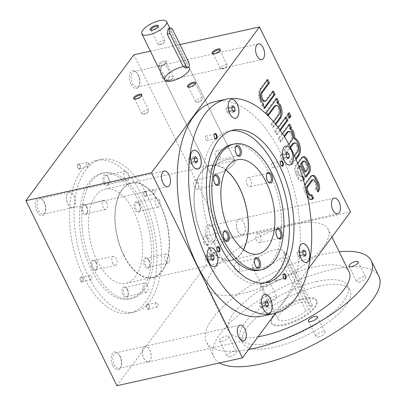 <?xml version="1.0" encoding="UTF-8"?>
<svg xmlns="http://www.w3.org/2000/svg" width="406" height="406" viewBox="0 0 406 406"><rect width="100%" height="100%" fill="white"/><g stroke="black" fill="none" stroke-linecap="round" stroke-linejoin="round"><path stroke-width="0.3" stroke-dasharray="2.03 1.52" d="M226.066 108.6L226.604 111.726L228.345 113.223L229.552 111.594L229.014 108.468L227.274 106.971L226.066 108.6L231.699 107.351M227.274 106.971L232.907 105.722M226.604 111.726L232.232 110.478M189.638 157.807L188.43 159.436L188.963 162.562L190.703 164.06L191.911 162.43L191.378 159.304L189.638 157.807L195.266 156.559M160.629 65.63A4.593 1.629 -26.2 0 0 166.46 61.956A4.593 1.629 -26.2 0 0 161.654 61.813A4.593 1.629 -26.2 0 0 158.832 65.706A4.593 1.629 -26.2 0 0 160.629 65.63M182.182 66.894A13.784 4.887 153.8 0 1 189.318 67.868L234.835 160.37A13.784 4.887 153.8 0 1 224.63 170.84A13.784 4.887 153.8 0 1 210.105 172.54A13.784 4.887 153.8 0 1 214.804 165.409A13.784 4.887 153.8 0 1 227.695 159.396A13.784 4.887 153.8 0 1 234.835 160.37A13.784 4.887 -26.2 0 0 220.311 162.07A13.784 4.887 -26.2 0 0 210.105 172.54A13.784 4.887 -26.2 0 0 217.24 173.519A13.784 4.887 -26.2 0 0 230.136 167.505A13.784 4.887 -26.2 0 0 234.835 160.37L189.318 67.868M180 44.558L150.362 51.131M80.459 280.957A2.756 1.462 77.5 0 0 82.86 281.449A2.756 1.462 77.5 0 0 81.931 277.247A2.756 1.462 77.5 0 0 80.155 277.623A2.756 1.462 77.5 0 0 80.459 280.957M145.977 192.464A2.756 1.462 -102.5 0 1 146.287 195.783A2.756 1.462 -102.5 0 1 144.292 195.941A2.756 1.462 -102.5 0 1 143.48 192.277A2.756 1.462 -102.5 0 1 145.353 191.576A2.756 1.462 -102.5 0 1 145.977 192.464M79.749 165.151A2.756 1.462 -102.5 0 1 80.058 168.47A2.756 1.462 -102.5 0 1 78.064 168.627A2.756 1.462 -102.5 0 1 77.252 164.963A2.756 1.462 -102.5 0 1 79.124 164.268A2.756 1.462 -102.5 0 1 79.749 165.151M148.779 305.449A2.756 1.462 -102.5 0 1 149.088 308.763A2.756 1.462 -102.5 0 1 147.094 308.92A2.756 1.462 -102.5 0 1 146.282 305.261A2.756 1.462 -102.5 0 1 148.16 304.561A2.756 1.462 -102.5 0 1 148.779 305.449M83.595 276.725A78.099 41.366 77.5 0 0 130.123 312.96A78.099 41.366 77.5 0 0 153.605 227.756A78.099 41.366 77.5 0 0 96.313 160.461A78.099 41.366 77.5 0 0 83.595 276.725M131.047 84.311A9.186 4.867 77.5 0 0 139.05 85.955A9.186 4.867 77.5 0 0 135.944 71.943A9.186 4.867 77.5 0 0 130.037 73.187A9.186 4.867 77.5 0 0 131.047 84.311M36.951 211.404A9.186 4.867 77.5 0 0 44.959 213.048A9.186 4.867 77.5 0 0 41.854 199.036A9.186 4.867 77.5 0 0 35.941 200.28A9.186 4.867 77.5 0 0 36.951 211.404M206.908 238.484A9.186 4.867 77.5 0 0 214.911 240.124A9.186 4.867 77.5 0 0 211.805 226.112A9.186 4.867 77.5 0 0 205.898 227.36A9.186 4.867 77.5 0 0 206.908 238.484M112.812 365.578A9.186 4.867 77.5 0 0 120.821 367.217A9.186 4.867 77.5 0 0 117.715 353.205A9.186 4.867 77.5 0 0 111.802 354.453A9.186 4.867 77.5 0 0 112.812 365.578M133.914 54.774L224.949 239.779L350.49 211.947M116.913 385.7L224.949 239.779M275.572 313.138L308.19 269.087M305.028 185.811A6.43 3.405 77.5 0 0 306.063 192.393L307.129 194.56M297.745 163.532L296.649 165.014A6.43 3.405 77.5 0 0 296.867 173.702L298.857 177.752A6.43 3.405 77.5 0 0 302.688 180.736A6.43 3.405 77.5 0 0 303.5 180.33M298.907 175.27L300.049 175.016A3.218 1.705 77.5 0 0 301.968 176.508L300.826 176.762A3.218 1.705 77.5 0 1 298.907 175.27L297.583 172.57A3.218 1.705 77.5 0 1 297.476 168.226L298.613 167.972L299.161 167.231M298.613 167.972A3.218 1.705 77.5 0 0 298.725 172.317L300.049 175.016M301.968 176.508A3.218 1.705 77.5 0 0 302.292 176.366M282.576 133.818L279.369 138.147L281.028 141.521L284.499 136.837M294.523 155.858L290.655 161.08L292.315 164.45L296.06 159.396M288.874 144.399L285.012 149.611L286.672 152.986L290.605 147.677M278.257 127.621L275.816 130.92L277.476 134.295L280.307 130.463M273.654 121.81L272.259 123.693L273.918 127.068L275.841 124.469M262.525 316.076A109.798 58.159 77.5 0 0 284.088 300.998A109.798 58.159 77.5 0 0 289.143 173.641A109.798 58.159 77.5 0 0 214.992 101.683M114.314 364.71A7.947 4.207 77.5 0 0 119.049 368.399A7.947 4.207 77.5 0 0 121.237 366.131A7.947 4.207 77.5 0 0 118.552 354.012A7.947 4.207 77.5 0 0 115.608 352.885A7.947 4.207 77.5 0 0 114.314 364.71M143.719 358.193A7.947 4.207 77.5 0 0 148.454 361.878A7.947 4.207 77.5 0 0 150.844 353.21A7.947 4.207 77.5 0 0 145.013 346.364A7.947 4.207 77.5 0 0 143.719 358.193M143.683 358.239A8.039 4.258 77.5 0 0 148.474 361.969A8.039 4.258 77.5 0 0 150.89 353.2A8.039 4.258 77.5 0 0 144.993 346.272A8.039 4.258 77.5 0 0 143.683 358.239M208.41 237.617A7.947 4.207 77.5 0 0 213.14 241.306A7.947 4.207 77.5 0 0 215.332 239.038A7.947 4.207 77.5 0 0 212.642 226.918A7.947 4.207 77.5 0 0 209.704 225.792A7.947 4.207 77.5 0 0 208.41 237.617M237.814 231.1A7.947 4.207 77.5 0 0 242.549 234.785A7.947 4.207 77.5 0 0 244.935 226.117A7.947 4.207 77.5 0 0 239.109 219.27A7.947 4.207 77.5 0 0 237.814 231.1M237.779 231.146A8.039 4.258 77.5 0 0 242.57 234.876A8.039 4.258 77.5 0 0 244.985 226.106A8.039 4.258 77.5 0 0 239.088 219.179A8.039 4.258 77.5 0 0 237.779 231.146M38.453 210.541A7.947 4.207 77.5 0 0 43.188 214.226A7.947 4.207 77.5 0 0 45.376 211.957A7.947 4.207 77.5 0 0 42.691 199.843A7.947 4.207 77.5 0 0 39.747 198.712A7.947 4.207 77.5 0 0 38.453 210.541M67.858 204.02A7.947 4.207 77.5 0 0 72.593 207.71A7.947 4.207 77.5 0 0 74.978 199.041A7.947 4.207 77.5 0 0 69.152 192.195A7.947 4.207 77.5 0 0 67.858 204.02M67.822 204.071A8.039 4.258 77.5 0 0 72.613 207.801A8.039 4.258 77.5 0 0 75.029 199.031A8.039 4.258 77.5 0 0 69.132 192.104A8.039 4.258 77.5 0 0 67.822 204.071M132.549 83.448A7.947 4.207 77.5 0 0 137.279 87.133A7.947 4.207 77.5 0 0 139.471 84.864A7.947 4.207 77.5 0 0 136.781 72.75A7.947 4.207 77.5 0 0 133.843 71.618A7.947 4.207 77.5 0 0 132.549 83.448M161.953 76.927A7.947 4.207 77.5 0 0 166.683 80.616A7.947 4.207 77.5 0 0 169.074 71.948A7.947 4.207 77.5 0 0 163.248 65.102A7.947 4.207 77.5 0 0 161.953 76.927M161.918 76.978A8.039 4.258 77.5 0 0 166.709 80.708A8.039 4.258 77.5 0 0 169.124 71.938A8.039 4.258 77.5 0 0 163.227 65.011A8.039 4.258 77.5 0 0 161.918 76.978M88.163 275.71A78.099 41.366 77.5 0 0 134.685 311.95A78.099 41.366 77.5 0 0 158.173 226.746A78.099 41.366 77.5 0 0 100.881 159.451A78.099 41.366 77.5 0 0 88.163 275.71M93.39 268.65A64.315 34.068 77.5 0 0 131.706 298.491A64.315 34.068 77.5 0 0 151.042 228.324A64.315 34.068 77.5 0 0 103.86 172.905A64.315 34.068 77.5 0 0 93.39 268.65M91.106 269.158A64.315 34.068 77.5 0 0 129.423 298.999A64.315 34.068 77.5 0 0 148.763 228.832A64.315 34.068 77.5 0 0 101.581 173.413A64.315 34.068 77.5 0 0 91.106 269.158M97.207 260.921A48.238 25.553 77.5 0 0 125.941 283.302A48.238 25.553 77.5 0 0 140.446 230.674A48.238 25.553 77.5 0 0 105.058 189.11A48.238 25.553 77.5 0 0 97.207 260.921M95.983 262.565A5.511 2.918 -102.5 0 1 96.608 269.198A5.511 2.918 -102.5 0 1 92.619 269.518A5.511 2.918 -102.5 0 1 90.995 262.19A5.511 2.918 -102.5 0 1 94.74 260.794A5.511 2.918 -102.5 0 1 95.983 262.565M86.422 206.583A5.511 2.918 -102.5 0 1 87.041 213.216A5.511 2.918 -102.5 0 1 83.052 213.536A5.511 2.918 -102.5 0 1 81.428 206.207A5.511 2.918 -102.5 0 1 85.179 204.812A5.511 2.918 -102.5 0 1 86.422 206.583M148.758 260.18A5.511 2.918 -102.5 0 1 149.383 266.813A5.511 2.918 -102.5 0 1 145.394 267.128A5.511 2.918 -102.5 0 1 143.77 259.804A5.511 2.918 -102.5 0 1 147.52 258.404A5.511 2.918 -102.5 0 1 148.758 260.18M103.845 183.05A5.511 2.918 77.5 0 0 108.651 184.035A5.511 2.918 77.5 0 0 106.788 175.625A5.511 2.918 77.5 0 0 103.241 176.377A5.511 2.918 77.5 0 0 103.845 183.05M127.154 289.361A5.511 2.918 -102.5 0 1 127.773 295.999A5.511 2.918 -102.5 0 1 123.784 296.314A5.511 2.918 -102.5 0 1 122.16 288.991A5.511 2.918 -102.5 0 1 125.911 287.59A5.511 2.918 -102.5 0 1 127.154 289.361M139.197 204.198A5.511 2.918 -102.5 0 1 139.821 210.831A5.511 2.918 -102.5 0 1 135.832 211.145A5.511 2.918 -102.5 0 1 134.208 203.822A5.511 2.918 -102.5 0 1 137.954 202.421A5.511 2.918 -102.5 0 1 139.197 204.198M123.835 255.014A48.238 25.553 77.5 0 0 152.57 277.394A48.238 25.553 77.5 0 0 167.074 224.772A48.238 25.553 77.5 0 0 131.691 183.207A48.238 25.553 77.5 0 0 123.835 255.014M123.663 255.252A48.7 25.796 77.5 0 0 152.671 277.846A48.7 25.796 77.5 0 0 167.313 224.721A48.7 25.796 77.5 0 0 131.59 182.761A48.7 25.796 77.5 0 0 123.663 255.252M202.792 237.708A48.7 25.796 77.5 0 0 231.801 260.302A48.7 25.796 77.5 0 0 246.442 207.177A48.7 25.796 77.5 0 0 210.719 165.217A48.7 25.796 77.5 0 0 202.792 237.708M225.746 169.982A48.238 25.553 77.5 0 0 210.821 165.663A48.238 25.553 77.5 0 0 202.964 237.469A48.238 25.553 77.5 0 0 231.699 259.855A48.238 25.553 77.5 0 0 243.407 249.634M259.53 270.152A64.315 34.068 77.5 0 0 278.871 199.985A64.315 34.068 77.5 0 0 231.689 144.566M231.014 130.727A78.099 41.366 77.5 0 0 228.705 131.113A78.099 41.366 77.5 0 0 215.987 247.371A78.099 41.366 77.5 0 0 262.515 283.611A78.099 41.366 77.5 0 0 264.768 282.982M281.287 165.628A2.258 1.198 -102.5 0 1 281.125 165.491A2.258 1.198 -102.5 0 1 280.363 162.045A2.258 1.198 -102.5 0 1 280.455 161.852M273.614 164.379A2.258 1.198 -102.5 0 1 273.243 167.744A2.258 1.198 -102.5 0 1 271.898 166.693A2.258 1.198 -102.5 0 1 272.269 163.334A2.258 1.198 -102.5 0 1 273.614 164.379M217.865 251.299A2.258 1.198 -102.5 0 1 217.702 251.162A2.258 1.198 -102.5 0 1 216.936 247.716A2.258 1.198 -102.5 0 1 217.027 247.523M210.186 250.05A2.258 1.198 -102.5 0 1 209.821 253.415A2.258 1.198 -102.5 0 1 208.471 252.365A2.258 1.198 -102.5 0 1 208.841 249.005A2.258 1.198 -102.5 0 1 210.186 250.05M205.669 139.385A2.258 1.198 77.5 0 0 207.014 140.43A2.258 1.198 77.5 0 0 207.694 137.969A2.258 1.198 77.5 0 0 206.035 136.02A2.258 1.198 77.5 0 0 205.669 139.385M214.221 134.538A2.258 1.198 77.5 0 0 214.135 134.731A2.258 1.198 77.5 0 0 214.388 137.451A2.258 1.198 77.5 0 0 214.896 138.177A2.258 1.198 77.5 0 0 215.058 138.314M274.705 279.678A2.258 1.198 77.5 0 0 276.05 280.724A2.258 1.198 77.5 0 0 276.73 278.262A2.258 1.198 77.5 0 0 275.07 276.313A2.258 1.198 77.5 0 0 274.705 279.678M283.256 274.832A2.258 1.198 77.5 0 0 283.165 275.024A2.258 1.198 77.5 0 0 283.424 277.745A2.258 1.198 77.5 0 0 283.931 278.47A2.258 1.198 77.5 0 0 284.093 278.607M157.721 303.678A2.258 1.198 -102.5 0 1 157.355 307.043A2.258 1.198 -102.5 0 1 155.696 305.094A2.258 1.198 -102.5 0 1 156.376 302.632A2.258 1.198 -102.5 0 1 157.721 303.678M149.002 305.611A2.258 1.198 -102.5 0 1 149.256 308.327A2.258 1.198 -102.5 0 1 148.637 308.971A2.258 1.198 -102.5 0 1 146.977 307.027A2.258 1.198 -102.5 0 1 147.657 304.561A2.258 1.198 -102.5 0 1 148.494 304.886A2.258 1.198 -102.5 0 1 149.002 305.611M88.686 163.385A2.258 1.198 -102.5 0 1 88.32 166.744A2.258 1.198 -102.5 0 1 86.661 164.8A2.258 1.198 -102.5 0 1 87.341 162.334A2.258 1.198 -102.5 0 1 88.686 163.385M79.972 165.318A2.258 1.198 -102.5 0 1 80.226 168.033A2.258 1.198 -102.5 0 1 79.601 168.678A2.258 1.198 -102.5 0 1 77.947 166.734A2.258 1.198 -102.5 0 1 78.622 164.268A2.258 1.198 -102.5 0 1 79.459 164.587A2.258 1.198 -102.5 0 1 79.972 165.318M154.919 190.693A2.258 1.198 -102.5 0 1 154.549 194.058A2.258 1.198 -102.5 0 1 152.895 192.114A2.258 1.198 -102.5 0 1 153.575 189.648A2.258 1.198 -102.5 0 1 154.919 190.693M146.201 192.627A2.258 1.198 -102.5 0 1 146.454 195.347A2.258 1.198 -102.5 0 1 145.83 195.991A2.258 1.198 -102.5 0 1 144.176 194.043A2.258 1.198 -102.5 0 1 144.856 191.581A2.258 1.198 -102.5 0 1 145.688 191.901A2.258 1.198 -102.5 0 1 146.201 192.627M81.058 280.612A2.258 1.198 77.5 0 0 82.408 281.662A2.258 1.198 77.5 0 0 83.027 281.018A2.258 1.198 77.5 0 0 82.266 277.572A2.258 1.198 77.5 0 0 81.428 277.252A2.258 1.198 77.5 0 0 81.058 280.612M89.777 278.678A2.258 1.198 77.5 0 0 91.122 279.729A2.258 1.198 77.5 0 0 91.492 276.364A2.258 1.198 77.5 0 0 90.147 275.319A2.258 1.198 77.5 0 0 89.777 278.678M203.979 242.971A4.644 2.461 77.5 0 0 206.745 245.128A4.644 2.461 77.5 0 0 208.141 240.063A4.644 2.461 77.5 0 0 204.736 236.059A4.644 2.461 77.5 0 0 203.979 242.971M223.432 232.648A4.644 2.461 77.5 0 0 223.28 232.993A4.644 2.461 77.5 0 0 223.802 238.576A4.644 2.461 77.5 0 0 224.848 240.073A4.644 2.461 77.5 0 0 225.132 240.316M247.193 184.603A4.644 2.461 77.5 0 0 249.959 186.76A4.644 2.461 77.5 0 0 251.355 181.695A4.644 2.461 77.5 0 0 247.949 177.691A4.644 2.461 77.5 0 0 247.193 184.603M266.646 174.281A4.644 2.461 77.5 0 0 266.493 174.621A4.644 2.461 77.5 0 0 267.016 180.208A4.644 2.461 77.5 0 0 268.062 181.705A4.644 2.461 77.5 0 0 268.346 181.949M277.912 237.931A4.644 2.461 -102.5 0 1 277.628 237.683A4.644 2.461 -102.5 0 1 276.055 230.603A4.644 2.461 -102.5 0 1 276.212 230.263M260.276 235.83A4.644 2.461 -102.5 0 1 259.52 242.737A4.644 2.461 -102.5 0 1 256.754 240.585A4.644 2.461 -102.5 0 1 257.511 233.673A4.644 2.461 -102.5 0 1 260.276 235.83M215.571 184.334A4.644 2.461 -102.5 0 1 215.287 184.091A4.644 2.461 -102.5 0 1 213.718 177.011A4.644 2.461 -102.5 0 1 213.871 176.666M197.94 182.233A4.644 2.461 -102.5 0 1 197.184 189.145A4.644 2.461 -102.5 0 1 194.418 186.988A4.644 2.461 -102.5 0 1 195.174 180.081A4.644 2.461 -102.5 0 1 197.94 182.233M237.18 155.153A4.644 2.461 -102.5 0 1 236.891 154.904A4.644 2.461 -102.5 0 1 235.323 147.825A4.644 2.461 -102.5 0 1 235.475 147.48M219.544 153.047A4.644 2.461 -102.5 0 1 218.788 159.959A4.644 2.461 -102.5 0 1 216.022 157.807A4.644 2.461 -102.5 0 1 216.779 150.895A4.644 2.461 -102.5 0 1 219.544 153.047M256.303 267.118A4.644 2.461 -102.5 0 1 256.019 266.869A4.644 2.461 -102.5 0 1 254.45 259.789A4.644 2.461 -102.5 0 1 254.603 259.444M238.672 265.011A4.644 2.461 -102.5 0 1 237.916 271.924A4.644 2.461 -102.5 0 1 235.15 269.772A4.644 2.461 -102.5 0 1 235.906 262.86A4.644 2.461 -102.5 0 1 238.672 265.011M96.374 262.849A4.644 2.461 77.5 0 0 95.329 261.357A4.644 2.461 77.5 0 0 93.608 260.698A4.644 2.461 77.5 0 0 92.852 267.61A4.644 2.461 77.5 0 0 95.618 269.762A4.644 2.461 77.5 0 0 96.897 268.437A4.644 2.461 77.5 0 0 96.374 262.849M112.675 263.215A4.644 2.461 77.5 0 0 115.441 265.367A4.644 2.461 77.5 0 0 116.197 258.46A4.644 2.461 77.5 0 0 113.431 256.303A4.644 2.461 77.5 0 0 112.675 263.215M159.411 200.087A4.644 2.461 -102.5 0 1 158.655 206.999A4.644 2.461 -102.5 0 1 155.249 203A4.644 2.461 -102.5 0 1 156.645 197.935A4.644 2.461 -102.5 0 1 159.411 200.087M139.588 204.482A4.644 2.461 -102.5 0 1 140.111 210.069A4.644 2.461 -102.5 0 1 138.832 211.394A4.644 2.461 -102.5 0 1 135.426 207.395A4.644 2.461 -102.5 0 1 136.822 202.33A4.644 2.461 -102.5 0 1 138.542 202.99A4.644 2.461 -102.5 0 1 139.588 204.482M147.368 285.256A4.644 2.461 -102.5 0 1 146.612 292.168A4.644 2.461 -102.5 0 1 143.206 288.164A4.644 2.461 -102.5 0 1 144.602 283.099A4.644 2.461 -102.5 0 1 147.368 285.256M127.545 289.651A4.644 2.461 -102.5 0 1 128.068 295.238A4.644 2.461 -102.5 0 1 126.789 296.563A4.644 2.461 -102.5 0 1 123.383 292.559A4.644 2.461 -102.5 0 1 124.779 287.494A4.644 2.461 -102.5 0 1 126.499 288.153A4.644 2.461 -102.5 0 1 127.545 289.651M104.895 182.441A4.644 2.461 77.5 0 0 107.661 184.598A4.644 2.461 77.5 0 0 108.94 183.273A4.644 2.461 77.5 0 0 107.372 176.194A4.644 2.461 77.5 0 0 105.651 175.529A4.644 2.461 77.5 0 0 104.895 182.441M124.718 178.046A4.644 2.461 77.5 0 0 127.484 180.203A4.644 2.461 77.5 0 0 128.24 173.291A4.644 2.461 77.5 0 0 125.474 171.139A4.644 2.461 77.5 0 0 124.718 178.046M168.972 256.069A4.644 2.461 -102.5 0 1 168.216 262.981A4.644 2.461 -102.5 0 1 164.811 258.982A4.644 2.461 -102.5 0 1 166.206 253.917A4.644 2.461 -102.5 0 1 168.972 256.069M149.149 260.464A4.644 2.461 -102.5 0 1 149.677 266.052A4.644 2.461 -102.5 0 1 148.393 267.376A4.644 2.461 -102.5 0 1 144.988 263.377A4.644 2.461 -102.5 0 1 146.383 258.312A4.644 2.461 -102.5 0 1 148.104 258.972A4.644 2.461 -102.5 0 1 149.149 260.464M106.636 202.477A4.644 2.461 -102.5 0 1 105.88 209.384A4.644 2.461 -102.5 0 1 102.474 205.385A4.644 2.461 -102.5 0 1 103.87 200.32A4.644 2.461 -102.5 0 1 106.636 202.477M86.813 206.872A4.644 2.461 -102.5 0 1 87.336 212.455A4.644 2.461 -102.5 0 1 86.057 213.779A4.644 2.461 -102.5 0 1 82.651 209.78A4.644 2.461 -102.5 0 1 84.047 204.715A4.644 2.461 -102.5 0 1 85.767 205.375A4.644 2.461 -102.5 0 1 86.813 206.872M285.687 146.099A9.648 5.111 77.5 0 0 285.646 146.109A9.648 5.111 77.5 0 0 282.743 156.635A9.648 5.111 77.5 0 0 289.823 164.948A9.648 5.111 77.5 0 0 289.864 164.937M231.39 99.419A9.648 5.111 77.5 0 0 231.349 99.429A9.648 5.111 77.5 0 0 228.451 109.955A9.648 5.111 77.5 0 0 235.526 118.268A9.648 5.111 77.5 0 0 235.566 118.258M302.343 243.62A9.648 5.111 77.5 0 0 302.303 243.625A9.648 5.111 77.5 0 0 299.405 254.151A9.648 5.111 77.5 0 0 306.479 262.464A9.648 5.111 77.5 0 0 306.52 262.454M264.707 294.457A9.648 5.111 77.5 0 0 264.666 294.462A9.648 5.111 77.5 0 0 261.768 304.987A9.648 5.111 77.5 0 0 268.843 313.3A9.648 5.111 77.5 0 0 268.884 313.295M210.409 247.777A9.648 5.111 77.5 0 0 210.369 247.782A9.648 5.111 77.5 0 0 207.471 258.307A9.648 5.111 77.5 0 0 214.546 266.62A9.648 5.111 77.5 0 0 214.586 266.615M193.753 150.261A9.648 5.111 77.5 0 0 193.713 150.266A9.648 5.111 77.5 0 0 190.815 160.791A9.648 5.111 77.5 0 0 197.889 169.104A9.648 5.111 77.5 0 0 197.93 169.094M280.363 155.28L280.896 158.406L282.637 159.903L283.845 158.274L283.312 155.148L281.571 153.651L280.363 155.28L285.991 154.031M281.571 153.651L287.199 152.402M280.896 158.406L286.529 157.158M282.637 159.903L288.27 158.655M283.845 158.274L287.006 157.574M283.312 155.148L286.078 154.534M297.019 252.796L297.557 255.922L299.298 257.419L300.506 255.79L299.968 252.664L298.227 251.167L297.019 252.796L302.653 251.547M298.227 251.167L303.861 249.918M297.557 255.922L303.186 254.674M229.014 108.468L231.785 107.854M229.552 111.594L232.714 110.894M228.345 113.223L233.973 111.975M197.661 102.023A3.847 1.365 -26.2 0 0 202.117 99.571A3.847 1.365 -26.2 0 0 202.569 98.353A3.847 1.365 -26.2 0 0 198.514 98.825A3.847 1.365 -26.2 0 0 195.667 101.749A3.847 1.365 -26.2 0 0 196.91 102.134A3.847 1.365 -26.2 0 0 197.661 102.023M188.531 87.133A3.847 1.365 -26.2 0 0 188.876 87.295A3.847 1.365 -26.2 0 0 190.378 87.229A3.847 1.365 -26.2 0 0 195.266 84.154A3.847 1.365 -26.2 0 0 195.347 83.778M168.5 80.667A3.847 1.365 -26.2 0 0 172.961 78.216A3.847 1.365 -26.2 0 0 173.413 76.993A3.847 1.365 -26.2 0 0 169.358 77.47A3.847 1.365 -26.2 0 0 166.506 80.393A3.847 1.365 -26.2 0 0 167.754 80.779A3.847 1.365 -26.2 0 0 168.5 80.667M161.223 65.873A3.847 1.365 -26.2 0 0 166.105 62.793A3.847 1.365 -26.2 0 0 166.135 62.204A3.847 1.365 -26.2 0 0 162.08 62.676A3.847 1.365 -26.2 0 0 159.228 65.599A3.847 1.365 -26.2 0 0 159.715 65.939A3.847 1.365 -26.2 0 0 161.223 65.873M222.3 68.736A3.847 1.365 -26.2 0 0 226.761 66.29A3.847 1.365 -26.2 0 0 227.213 65.067A3.847 1.365 -26.2 0 0 223.158 65.544A3.847 1.365 -26.2 0 0 220.306 68.467A3.847 1.365 -26.2 0 0 221.554 68.853A3.847 1.365 -26.2 0 0 222.3 68.736M213.17 53.846A3.847 1.365 -26.2 0 0 213.515 54.008A3.847 1.365 -26.2 0 0 215.023 53.947A3.847 1.365 -26.2 0 0 219.905 50.867A3.847 1.365 -26.2 0 0 219.986 50.496M143.856 113.949A3.847 1.365 -26.2 0 0 148.317 111.503A3.847 1.365 -26.2 0 0 148.769 110.28A3.847 1.365 -26.2 0 0 144.714 110.752A3.847 1.365 -26.2 0 0 141.867 113.675A3.847 1.365 -26.2 0 0 143.11 114.061A3.847 1.365 -26.2 0 0 143.856 113.949M134.726 99.059A3.847 1.365 -26.2 0 0 135.071 99.221A3.847 1.365 -26.2 0 0 136.578 99.16A3.847 1.365 -26.2 0 0 141.461 96.08A3.847 1.365 -26.2 0 0 141.542 95.704M267.026 80.555L266.646 79.784L259.936 88.843A9.648 5.111 77.5 0 0 259.942 101.19L261.083 100.937M266.646 79.784L267.787 79.53M259.942 101.19A9.648 5.111 77.5 0 0 262.606 104.327L263.748 104.073M262.606 104.327L261.921 105.255L263.063 105.002M261.921 105.255L263.58 108.625L264.722 108.372M263.58 108.625L264.342 107.6M272.67 92.025L272.289 91.248L273.431 90.995M272.289 91.248L265.275 100.724L266.417 100.47M264.326 101.383A4.826 2.553 77.5 0 0 265.275 100.724M276.222 99.252L275.841 98.475L276.983 98.222M275.841 98.475L265.473 112.482L266.615 112.229M265.473 112.482L267.133 115.852L268.275 115.598M267.133 115.852L267.894 114.827M272.259 123.693L271.117 123.947L278.13 114.472A4.826 2.553 77.5 0 0 278.354 108.879A4.826 2.553 77.5 0 0 275.095 105.717M271.117 123.947L272.776 127.317L273.918 127.068M272.776 127.317L275.344 123.85M285.423 117.943L285.042 117.172L274.674 131.174L275.816 130.92M285.042 117.172L286.184 116.918M274.674 131.174L276.334 134.543L277.476 134.295M276.334 134.543L279.846 129.803M288.473 113.827L288.093 113.051L286.565 115.111L287.707 114.857M288.093 113.051L289.234 112.797M286.565 115.111L288.224 118.481L289.366 118.227M288.224 118.481L288.986 117.456M288.981 125.17L288.6 124.398L289.737 124.145M288.6 124.398L278.232 138.4L279.369 138.147M278.232 138.4L279.891 141.77L281.028 141.521M279.891 141.77L284.063 136.137M285.012 149.611L283.87 149.865L290.884 140.395A4.826 2.553 77.5 0 0 291.107 134.797A4.826 2.553 77.5 0 0 287.849 131.635M283.87 149.865L285.53 153.24L286.672 152.986M285.53 153.24L290.214 146.916M290.655 161.08L289.514 161.334L296.527 151.859A4.826 2.553 77.5 0 0 296.75 146.267A4.826 2.553 77.5 0 0 293.492 143.105M289.514 161.334L291.173 164.704L292.315 164.45M291.173 164.704L295.71 158.573M302.851 156.934A6.43 3.405 77.5 0 0 302.262 156.97A6.43 3.405 77.5 0 0 300.998 157.853L295.512 165.262A6.43 3.405 77.5 0 0 295.725 173.956L297.715 178.001A6.43 3.405 77.5 0 0 301.546 180.985A6.43 3.405 77.5 0 0 302.81 180.102L303.257 179.503M303.221 179.391L301.607 176.113L302.749 175.859M301.607 176.113L302.597 176.067M300.826 176.762A3.218 1.705 77.5 0 0 301.455 176.321M297.476 168.226L298.841 166.374M299.151 165.958L304.794 177.427L305.936 177.173M304.794 177.427L305.556 176.397M304.657 171.997L306.337 169.728A3.218 1.705 77.5 0 0 306.225 165.384L304.901 162.684A3.218 1.705 77.5 0 0 302.983 161.192M312.052 175.625A6.43 3.405 77.5 0 0 311.458 175.661A6.43 3.405 77.5 0 0 310.194 176.544L304.708 183.959A6.43 3.405 77.5 0 0 304.921 192.647L306.916 196.697A6.43 3.405 77.5 0 0 310.747 199.681A6.43 3.405 77.5 0 0 311.295 199.463M311.016 195.235L310.808 194.804L311.95 194.555M310.808 194.804L311.798 194.758M310.022 195.453A3.218 1.705 77.5 0 0 310.656 195.012M316.523 188.374L315.533 188.425A3.218 1.705 77.5 0 0 315.426 184.075L314.097 181.38A3.218 1.705 77.5 0 0 312.184 179.888M315.381 188.628L317.04 192.002L318.182 191.749M317.04 192.002L317.497 191.383A6.43 3.405 77.5 0 0 317.781 190.932M191.378 159.304L194.144 158.69M191.911 162.43L195.078 161.73M190.703 164.06L196.337 162.816M188.963 162.562L194.596 161.314M188.43 159.436L194.058 158.188M206.294 255.323L205.086 256.952L205.624 260.084L207.364 261.581L208.572 259.947L208.034 256.82L206.294 255.323L211.927 254.075M208.034 256.82L210.805 256.206M208.572 259.947L211.734 259.246M207.364 261.581L212.993 260.332M205.624 260.084L211.252 258.835M205.086 256.952L210.719 255.704M260.591 302.003L259.383 303.632L259.916 306.763L261.657 308.261L262.865 306.626L262.332 303.5L260.591 302.003L266.219 300.755M262.332 303.5L265.098 302.886M262.865 306.626L266.031 305.926M261.657 308.261L267.29 307.012M259.916 306.763L265.549 305.515M259.383 303.632L265.011 302.384M299.968 252.664L302.739 252.05M300.506 255.79L303.668 255.09M299.298 257.419L304.926 256.171M293.426 224.599A67.076 23.787 153.8 0 1 328.17 229.344A67.076 23.787 153.8 0 1 278.486 280.297A67.076 23.787 153.8 0 1 207.806 288.575A67.076 23.787 153.8 0 1 230.674 253.862A67.076 23.787 153.8 0 1 293.426 224.599M283.677 253.511A17.458 6.191 -26.2 0 0 283.652 251.253A17.458 6.191 -26.2 0 0 265.255 253.405A17.458 6.191 -26.2 0 0 252.324 266.666A17.458 6.191 -26.2 0 0 263.875 267.239A17.458 6.191 -26.2 0 0 280.191 258.221L283.21 257.551L286.697 252.842L283.677 253.511L309.468 305.931A17.458 6.191 -26.2 0 0 309.443 303.668A17.458 6.191 -26.2 0 0 291.046 305.825A17.458 6.191 -26.2 0 0 278.115 319.086A17.458 6.191 -26.2 0 0 289.666 319.659A17.458 6.191 -26.2 0 0 305.982 310.641L280.191 258.221M284.195 324.323A25.268 8.957 -26.2 0 0 307.834 313.3A25.268 8.957 -26.2 0 0 316.452 300.222A25.268 8.957 -26.2 0 0 289.823 303.338A25.268 8.957 -26.2 0 0 271.106 322.531A25.268 8.957 -26.2 0 0 284.195 324.323M309.468 305.931L312.488 305.261L309.007 309.971L305.982 310.641M284.576 325.094A25.268 8.957 -26.2 0 0 308.215 314.071A25.268 8.957 -26.2 0 0 316.832 300.993A25.268 8.957 -26.2 0 0 290.204 304.109A25.268 8.957 -26.2 0 0 271.487 323.303A25.268 8.957 -26.2 0 0 284.576 325.094M312.488 305.261L286.697 252.842M309.007 309.971L283.21 257.551M229.801 356.661A5.055 1.791 -26.2 0 0 234.531 354.458A5.055 1.791 -26.2 0 0 236.251 351.84A5.055 1.791 -26.2 0 0 230.928 352.464A5.055 1.791 -26.2 0 0 227.182 356.306A5.055 1.791 -26.2 0 0 229.801 356.661M222.214 341.243A5.055 1.791 153.8 0 1 219.6 340.888A5.055 1.791 153.8 0 1 221.321 338.274A5.055 1.791 153.8 0 1 226.051 336.067A5.055 1.791 153.8 0 1 228.664 336.427A5.055 1.791 153.8 0 1 226.944 339.04A5.055 1.791 153.8 0 1 222.214 341.243M318.573 336.98A5.055 1.791 -26.2 0 0 323.303 334.777A5.055 1.791 -26.2 0 0 325.023 332.159A5.055 1.791 -26.2 0 0 319.7 332.783A5.055 1.791 -26.2 0 0 315.954 336.625A5.055 1.791 -26.2 0 0 318.573 336.98M270.462 301.744A5.055 1.791 -26.2 0 0 275.192 299.537A5.055 1.791 -26.2 0 0 276.912 296.923A5.055 1.791 -26.2 0 0 271.589 297.547A5.055 1.791 -26.2 0 0 267.843 301.384A5.055 1.791 -26.2 0 0 270.462 301.744M262.875 286.326A5.055 1.791 153.8 0 1 260.256 285.966A5.055 1.791 153.8 0 1 261.982 283.352A5.055 1.791 153.8 0 1 266.706 281.15A5.055 1.791 153.8 0 1 269.325 281.505A5.055 1.791 153.8 0 1 267.605 284.119A5.055 1.791 153.8 0 1 262.875 286.326M359.234 282.063A5.055 1.791 -26.2 0 0 363.964 279.856A5.055 1.791 -26.2 0 0 365.684 277.242A5.055 1.791 -26.2 0 0 360.361 277.866A5.055 1.791 -26.2 0 0 356.615 281.703A5.055 1.791 -26.2 0 0 359.234 282.063M316.812 281.551A59.723 21.178 153.8 0 1 347.744 285.778A59.723 21.178 153.8 0 1 303.51 331.149A59.723 21.178 153.8 0 1 240.57 338.518A59.723 21.178 153.8 0 1 260.936 307.606A59.723 21.178 153.8 0 1 316.812 281.551M319.086 286.174A59.723 21.178 153.8 0 1 350.023 290.407A59.723 21.178 153.8 0 1 305.784 335.777A59.723 21.178 153.8 0 1 242.849 343.141A59.723 21.178 153.8 0 1 263.21 312.234A59.723 21.178 153.8 0 1 319.086 286.174M219.484 362.959A91.883 32.581 153.8 0 1 213.992 357.341A91.883 32.581 153.8 0 1 245.32 309.788A91.883 32.581 153.8 0 1 331.286 269.701A91.883 32.581 153.8 0 1 378.879 276.207M248.639 349.515A91.883 32.581 153.8 0 1 206.405 341.923A91.883 32.581 153.8 0 1 237.733 294.37A91.883 32.581 153.8 0 1 323.699 254.283A91.883 32.581 153.8 0 1 339.198 251.761M258.084 336.762A67.076 23.787 153.8 0 1 228.664 330.971A67.076 23.787 153.8 0 1 251.537 296.258A67.076 23.787 153.8 0 1 314.29 266.996A67.076 23.787 153.8 0 1 349.033 271.741M185.679 68.091L185.933 62.697L170.002 30.318L168.155 28.537M160.01 44.462A3.847 1.365 -26.2 0 0 164.471 42.011A3.847 1.365 -26.2 0 0 164.922 40.793A3.847 1.365 -26.2 0 0 160.867 41.265A3.847 1.365 -26.2 0 0 158.02 44.188A3.847 1.365 -26.2 0 0 159.264 44.574A3.847 1.365 -26.2 0 0 160.01 44.462M151.189 30.201A3.847 1.365 -26.2 0 0 151.534 30.364A3.847 1.365 -26.2 0 0 153.042 30.303A3.847 1.365 -26.2 0 0 157.924 27.222A3.847 1.365 -26.2 0 0 158.005 26.847M259.936 88.843L261.078 88.589M278.13 114.472L279.272 114.218M290.884 140.395L292.026 140.141M296.527 151.859L297.669 151.605M300.998 157.853L302.14 157.599M295.512 165.262L296.649 165.014M295.725 173.956L296.867 173.702M297.715 178.001L298.857 177.752M302.81 180.102L303.394 179.975M297.583 172.57L298.725 172.317M304.901 162.684L306.043 162.43M306.225 165.384L307.367 165.13M306.337 169.728L307.479 169.475M310.194 176.544L311.336 176.29M304.708 183.959L305.85 183.705M304.921 192.647L306.063 192.393M306.916 196.697L308.058 196.443M314.097 181.38L315.239 181.127M315.426 184.075L316.568 183.822M315.533 188.425L316.675 188.171M317.497 191.383L317.954 191.282M172.697 29.724L170.002 30.318M188.628 62.098L185.933 62.697M118.552 354.012L117.715 353.205M121.237 366.131L120.821 367.217M145.013 346.364L115.608 352.885M148.454 361.878L119.049 368.399M240.103 325.186L144.993 346.272M243.58 340.883L148.474 361.969M212.642 226.918L211.805 226.112M215.332 239.038L214.911 240.124M239.109 219.27L209.704 225.792M242.549 234.785L213.14 241.306M334.194 198.092L239.088 219.179M337.675 213.789L242.57 234.876M42.691 199.843L41.854 199.036M45.376 211.957L44.959 213.048M69.152 192.195L39.747 198.712M72.593 207.71L43.188 214.226M164.242 171.017L69.132 192.104M167.719 186.714L72.613 207.801M136.781 72.75L135.944 71.943M139.471 84.864L139.05 85.955M163.248 65.102L133.843 71.618M166.683 80.616L137.279 87.133M258.333 43.924L163.227 65.011M261.814 59.621L166.709 80.708M100.881 159.451L96.313 160.461M134.685 311.95L130.123 312.96M103.86 172.905L101.581 173.413M131.706 298.491L129.423 298.999M131.691 183.207L105.058 189.11M152.57 277.394L125.941 283.302M210.719 165.217L131.59 182.761M231.801 260.302L152.671 277.846M237.449 159.761L210.821 165.663M258.333 253.948L231.699 259.855M233.267 130.098L228.705 131.113M267.077 282.596L262.515 283.611M281.125 165.491L281.465 165.815M280.363 162.045L280.531 161.608M273.243 167.744L281.962 165.81M272.269 163.334L280.988 161.4M217.702 251.162L218.037 251.481M216.936 247.716L217.103 247.279M209.821 253.415L218.535 251.481M208.841 249.005L217.56 247.071M214.754 134.087L206.035 136.02M215.733 138.497L207.014 140.43M214.896 138.177L215.231 138.502M214.135 134.731L214.302 134.295M283.789 274.38L275.07 276.313M284.768 278.795L276.05 280.724M283.931 278.47L284.266 278.795M283.165 275.024L283.332 274.593M210.105 172.54L164.587 80.038L210.105 172.54M148.637 308.971L157.355 307.043M147.657 304.561L156.376 302.632M148.494 304.886L148.16 304.561M149.256 308.327L149.088 308.763M79.601 168.678L88.32 166.744M78.622 164.268L87.341 162.334M79.459 164.587L79.124 164.268M80.226 168.033L80.058 168.47M145.83 195.991L154.549 194.058M144.856 191.581L153.575 189.648M145.688 191.901L145.353 191.576M146.454 195.347L146.287 195.783M82.266 277.572L81.931 277.247M83.027 281.018L82.86 281.449M90.147 275.319L81.428 277.252M91.122 279.729L82.408 281.662M224.559 231.664L204.736 236.059M226.568 240.733L206.745 245.128M224.848 240.073L225.437 240.636M223.28 232.993L223.574 232.232M267.772 173.296L247.949 177.691M269.782 182.365L249.959 186.76M268.062 181.705L268.65 182.269M266.493 174.621L266.788 173.859M277.628 237.683L278.212 238.251M276.055 230.603L276.349 229.842M259.52 242.737L279.343 238.347M257.511 233.673L277.334 229.278M215.287 184.091L215.87 184.654M213.718 177.011L214.008 176.25M197.184 189.145L217.007 184.75M195.174 180.081L214.997 175.686M236.891 154.904L237.48 155.473M235.323 147.825L235.617 147.063M218.788 159.959L238.611 155.564M216.779 150.895L236.602 146.5M256.019 266.869L256.607 267.437M254.45 259.789L254.74 259.028M237.916 271.924L257.739 267.529M235.906 262.86L255.729 258.465M95.329 261.357L94.74 260.794M96.897 268.437L96.608 269.198M113.431 256.303L93.608 260.698M115.441 265.367L95.618 269.762M138.832 211.394L158.655 206.999M136.822 202.33L156.645 197.935M138.542 202.99L137.954 202.421M140.111 210.069L139.821 210.831M126.789 296.563L146.612 292.168M124.779 287.494L144.602 283.099M126.499 288.153L125.911 287.59M128.068 295.238L127.773 295.999M107.372 176.194L106.788 175.625M108.94 183.273L108.651 184.035M125.474 171.139L105.651 175.529M127.484 180.203L107.661 184.598M148.393 267.376L168.216 262.981M146.383 258.312L166.206 253.917M148.104 258.972L147.52 258.404M149.677 266.052L149.383 266.813M86.057 213.779L105.88 209.384M84.047 204.715L103.87 200.32M85.767 205.375L85.179 204.812M87.336 212.455L87.041 213.216M196.91 102.134L200.036 101.916L202.117 99.571M188.389 86.96L195.667 101.749M195.291 83.56L202.569 98.353M195.266 84.154L195.621 83.311M188.876 87.295L187.993 87.062M167.754 80.779L170.875 80.555L172.961 78.216M159.228 65.599L166.506 80.393M166.135 62.204L173.413 76.993M166.105 62.793L166.46 61.956M159.715 65.939L158.832 65.706M221.554 68.853L224.68 68.629L226.761 66.29M213.028 53.673L220.306 68.467M219.935 50.273L227.213 65.067M219.905 50.867L220.26 50.024M213.515 54.008L212.632 53.78M143.11 114.061L146.236 113.842L148.317 111.503M134.584 98.886L141.867 113.675M141.491 95.486L148.769 110.28M141.461 96.08L141.816 95.237M135.071 99.221L134.188 98.993M303.404 156.716L302.262 156.97M302.688 180.736L301.546 180.985M312.6 175.407L311.458 175.661M311.889 199.427L310.747 199.681M316.832 300.993L316.452 300.222M271.487 323.303L271.106 322.531M252.324 266.666L278.115 319.086M283.652 251.253L309.443 303.668M219.6 340.888L227.182 356.306M228.664 336.427L236.251 351.84M308.372 321.207L315.954 336.625M317.436 316.746L325.023 332.159M260.256 285.966L267.843 301.384M269.325 281.505L276.912 296.923M349.028 266.285L356.615 281.703M358.097 261.824L365.684 277.242M350.023 290.407L347.744 285.778M242.849 343.141L240.57 338.518M213.992 357.341L206.405 341.923M331.941 237.008L328.17 229.344M228.664 330.971L207.806 288.575M169.789 28.176L188.851 66.919M159.264 44.574L162.39 44.355L164.471 42.011M151.052 30.029L158.02 44.188M157.954 26.629L164.922 40.793M157.924 27.222L158.279 26.38M151.534 30.364L150.651 30.135"/><path stroke-width="0.61" d="M232.907 105.722L231.699 107.351L232.232 110.478L233.973 111.975L235.181 110.346L234.648 107.22L232.907 105.722M135.99 98.917A4.593 1.629 -26.2 0 0 141.816 95.237A4.593 1.629 -26.2 0 0 137.01 95.1A4.593 1.629 -26.2 0 0 134.188 98.993A4.593 1.629 -26.2 0 0 135.99 98.917M214.434 53.704A4.593 1.629 -26.2 0 0 220.26 50.024A4.593 1.629 -26.2 0 0 215.454 49.887A4.593 1.629 -26.2 0 0 212.632 53.78A4.593 1.629 -26.2 0 0 214.434 53.704M189.79 86.985A4.593 1.629 -26.2 0 0 195.621 83.311A4.593 1.629 -26.2 0 0 190.815 83.169A4.593 1.629 -26.2 0 0 187.993 87.062A4.593 1.629 -26.2 0 0 189.79 86.985M188.851 66.919L189.318 67.868A13.784 4.887 153.8 0 1 179.112 78.338A13.784 4.887 153.8 0 1 164.587 80.038A13.784 4.887 153.8 0 1 169.287 72.907A13.784 4.887 153.8 0 1 182.182 66.894M151.423 172.865L25.882 200.696L116.913 385.7L242.458 357.869L151.423 172.865L259.459 26.943L180 44.558M150.362 51.131L133.914 54.774L25.882 200.696M242.458 357.869L275.572 313.138M308.19 269.087L350.49 211.947L259.459 26.943M308.108 193.961L309.25 193.708A3.218 1.705 77.5 0 0 311.163 195.2L310.022 195.453A3.218 1.705 77.5 0 1 308.108 193.961L306.779 191.262A3.218 1.705 77.5 0 1 306.672 186.917L307.814 186.664L312.691 180.076A3.218 1.705 77.5 0 1 313.325 179.635A3.218 1.705 77.5 0 1 315.239 181.127L316.568 183.822A3.218 1.705 77.5 0 1 316.675 188.171L318.182 191.749L318.639 191.13A6.43 3.405 77.5 0 0 318.426 182.441L316.431 178.391A6.43 3.405 77.5 0 0 312.6 175.407A6.43 3.405 77.5 0 0 311.336 176.29L305.85 183.705A6.43 3.405 77.5 0 0 305.028 185.811M307.814 186.664A3.218 1.705 77.5 0 0 307.921 191.013L309.25 193.708M311.163 195.2A3.218 1.705 77.5 0 0 311.798 194.758L313.61 197.925L313.153 198.544A6.43 3.405 77.5 0 1 311.889 199.427A6.43 3.405 77.5 0 1 308.058 196.443L307.129 194.56M299.161 167.231L300.293 165.709L305.936 177.173L309.443 172.438A6.43 3.405 77.5 0 0 309.225 163.745L307.235 159.7A6.43 3.405 77.5 0 0 303.404 156.716A6.43 3.405 77.5 0 0 302.14 157.599L297.745 163.532M302.292 176.366A3.218 1.705 77.5 0 0 302.597 176.067L304.409 179.234L303.952 179.848A6.43 3.405 77.5 0 1 303.5 180.33M296.06 159.396L299.024 155.391A9.648 5.111 77.5 0 0 299.943 145.82A9.648 5.111 77.5 0 0 294.802 138.076A9.648 5.111 77.5 0 0 293.376 131.58A9.648 5.111 77.5 0 0 290.711 128.443L291.396 127.514L289.737 124.145L282.576 133.818M290.605 147.677L293.685 143.511A4.826 2.553 77.5 0 1 294.634 142.851A4.826 2.553 77.5 0 1 297.892 146.013A4.826 2.553 77.5 0 1 297.669 151.605L294.523 155.858M284.499 136.837L288.042 132.046A4.826 2.553 77.5 0 1 288.991 131.382A4.826 2.553 77.5 0 1 292.249 134.543A4.826 2.553 77.5 0 1 292.026 140.141L288.874 144.399M287.707 114.857L289.366 118.227L290.894 116.172L289.234 112.797L287.707 114.857M280.307 130.463L287.844 120.288L286.184 116.918L278.257 127.621M275.841 124.469L280.627 118.004A9.648 5.111 77.5 0 0 280.622 105.661A9.648 5.111 77.5 0 0 277.958 102.525L278.643 101.596L276.983 98.222L266.615 112.229L268.275 115.598L275.288 106.128A4.826 2.553 77.5 0 1 276.237 105.464L275.095 105.717A4.826 2.553 77.5 0 0 274.146 106.377L275.288 106.128M276.237 105.464A4.826 2.553 77.5 0 1 279.495 108.625A4.826 2.553 77.5 0 1 279.272 114.218L273.654 121.81M261.078 88.589A9.648 5.111 77.5 0 0 261.083 100.937A9.648 5.111 77.5 0 0 263.748 104.073L263.063 105.002L264.722 108.372L275.09 94.37L273.431 90.995L266.417 100.47A4.826 2.553 77.5 0 1 265.468 101.135L264.326 101.383A4.826 2.553 77.5 0 1 261.068 98.222A4.826 2.553 77.5 0 1 261.291 92.629L268.305 83.154L269.447 82.9L267.787 79.53L261.078 88.589M261.291 92.629L262.433 92.375L269.447 82.9M262.433 92.375A4.826 2.553 77.5 0 0 262.21 97.973A4.826 2.553 77.5 0 0 265.468 101.135M257.023 55.891A8.039 4.258 77.5 0 0 261.814 59.621A8.039 4.258 77.5 0 0 264.23 50.851A8.039 4.258 77.5 0 0 258.333 43.924A8.039 4.258 77.5 0 0 257.023 55.891M162.933 182.984A8.039 4.258 77.5 0 0 167.719 186.714A8.039 4.258 77.5 0 0 170.139 177.945A8.039 4.258 77.5 0 0 164.242 171.017A8.039 4.258 77.5 0 0 162.933 182.984M332.884 210.059A8.039 4.258 77.5 0 0 337.675 213.789A8.039 4.258 77.5 0 0 340.091 205.02A8.039 4.258 77.5 0 0 334.194 198.092A8.039 4.258 77.5 0 0 332.884 210.059M238.794 337.153A8.039 4.258 77.5 0 0 243.58 340.883A8.039 4.258 77.5 0 0 246 332.113A8.039 4.258 77.5 0 0 240.103 325.186A8.039 4.258 77.5 0 0 238.794 337.153M226.406 99.15L214.992 101.683A109.798 58.159 77.5 0 0 181.979 221.468A109.798 58.159 77.5 0 0 262.525 316.076L273.938 313.544A109.798 58.159 77.5 0 0 295.502 298.466A109.798 58.159 77.5 0 0 300.552 171.114A109.798 58.159 77.5 0 0 226.406 99.15A109.798 58.159 77.5 0 0 193.393 218.935A109.798 58.159 77.5 0 0 273.938 313.544M308.453 261.124A9.648 5.111 77.5 0 0 308.895 249.934A9.648 5.111 77.5 0 0 302.379 243.61A9.648 5.111 77.5 0 0 299.481 254.136A9.648 5.111 77.5 0 0 306.555 262.449A9.648 5.111 77.5 0 0 308.453 261.124M270.812 311.96A9.648 5.111 77.5 0 0 271.259 300.77A9.648 5.111 77.5 0 0 264.742 294.446A9.648 5.111 77.5 0 0 261.845 304.972A9.648 5.111 77.5 0 0 268.919 313.285A9.648 5.111 77.5 0 0 270.812 311.96M216.52 265.28A9.648 5.111 77.5 0 0 216.961 254.09A9.648 5.111 77.5 0 0 210.445 247.767A9.648 5.111 77.5 0 0 207.547 258.292A9.648 5.111 77.5 0 0 214.622 266.605A9.648 5.111 77.5 0 0 216.52 265.28M199.859 167.764A9.648 5.111 77.5 0 0 200.305 156.574A9.648 5.111 77.5 0 0 193.789 150.25A9.648 5.111 77.5 0 0 190.891 160.776A9.648 5.111 77.5 0 0 197.966 169.089A9.648 5.111 77.5 0 0 199.859 167.764M237.5 116.928A9.648 5.111 77.5 0 0 237.941 105.738A9.648 5.111 77.5 0 0 231.425 99.414A9.648 5.111 77.5 0 0 228.527 109.94A9.648 5.111 77.5 0 0 235.602 118.253A9.648 5.111 77.5 0 0 237.5 116.928M291.792 163.608A9.648 5.111 77.5 0 0 292.239 152.417A9.648 5.111 77.5 0 0 285.722 146.094A9.648 5.111 77.5 0 0 282.82 156.62A9.648 5.111 77.5 0 0 289.899 164.932A9.648 5.111 77.5 0 0 291.792 163.608M283.647 277.907A2.756 1.462 77.5 0 0 284.266 278.795A2.756 1.462 77.5 0 0 286.139 278.095A2.756 1.462 77.5 0 0 285.327 274.436A2.756 1.462 77.5 0 0 283.332 274.593A2.756 1.462 77.5 0 0 283.647 277.907M214.612 137.614A2.756 1.462 77.5 0 0 215.231 138.502A2.756 1.462 77.5 0 0 217.108 137.801A2.756 1.462 77.5 0 0 216.296 134.137A2.756 1.462 77.5 0 0 214.302 134.295A2.756 1.462 77.5 0 0 214.612 137.614M219.504 247.772A2.756 1.462 -102.5 0 1 219.808 251.111A2.756 1.462 -102.5 0 1 218.037 251.481A2.756 1.462 -102.5 0 1 217.103 247.279A2.756 1.462 -102.5 0 1 219.504 247.772M282.931 162.101A2.756 1.462 -102.5 0 1 283.236 165.44A2.756 1.462 -102.5 0 1 281.465 165.815A2.756 1.462 -102.5 0 1 280.531 161.608A2.756 1.462 -102.5 0 1 282.931 162.101M220.549 246.361A78.099 41.366 77.5 0 0 267.077 282.596A78.099 41.366 77.5 0 0 290.564 197.397A78.099 41.366 77.5 0 0 233.267 130.098A78.099 41.366 77.5 0 0 220.549 246.361M243.407 249.634A48.238 25.553 77.5 0 0 225.746 169.982M229.593 231.567A48.238 25.553 77.5 0 0 258.333 253.948A48.238 25.553 77.5 0 0 272.837 201.325A48.238 25.553 77.5 0 0 237.449 159.761A48.238 25.553 77.5 0 0 229.593 231.567M223.498 239.804A64.315 34.068 77.5 0 0 261.814 269.65A64.315 34.068 77.5 0 0 281.15 199.483A64.315 34.068 77.5 0 0 233.968 144.064A64.315 34.068 77.5 0 0 223.498 239.804M224.193 238.865A5.511 2.918 77.5 0 0 225.437 240.636A5.511 2.918 77.5 0 0 229.187 239.241A5.511 2.918 77.5 0 0 227.563 231.912A5.511 2.918 77.5 0 0 223.574 232.232A5.511 2.918 77.5 0 0 224.193 238.865M259.546 260.013A5.511 2.918 -102.5 0 1 260.15 266.686A5.511 2.918 -102.5 0 1 256.607 267.437A5.511 2.918 -102.5 0 1 254.74 259.028A5.511 2.918 -102.5 0 1 259.546 260.013M240.418 148.048A5.511 2.918 -102.5 0 1 241.022 154.722A5.511 2.918 -102.5 0 1 237.48 155.473A5.511 2.918 -102.5 0 1 235.617 147.063A5.511 2.918 -102.5 0 1 240.418 148.048M218.814 177.234A5.511 2.918 -102.5 0 1 219.418 183.908A5.511 2.918 -102.5 0 1 215.87 184.654A5.511 2.918 -102.5 0 1 214.008 176.25A5.511 2.918 -102.5 0 1 218.814 177.234M281.15 230.826A5.511 2.918 -102.5 0 1 281.759 237.505A5.511 2.918 -102.5 0 1 278.212 238.251A5.511 2.918 -102.5 0 1 276.349 229.842A5.511 2.918 -102.5 0 1 281.15 230.826M267.407 180.492A5.511 2.918 77.5 0 0 268.65 182.269A5.511 2.918 77.5 0 0 272.401 180.868A5.511 2.918 77.5 0 0 270.777 173.545A5.511 2.918 77.5 0 0 266.788 173.859A5.511 2.918 77.5 0 0 267.407 180.492M233.968 144.064L231.689 144.566A64.315 34.068 77.5 0 0 221.214 240.311A64.315 34.068 77.5 0 0 259.53 270.152L261.814 269.65M264.768 282.982A78.099 41.366 77.5 0 0 285.997 198.407A78.099 41.366 77.5 0 0 231.014 130.727M280.455 161.852A2.258 1.198 -102.5 0 1 280.988 161.4A2.258 1.198 -102.5 0 1 282.332 162.446A2.258 1.198 -102.5 0 1 281.962 165.81A2.258 1.198 -102.5 0 1 281.287 165.628M217.027 247.523A2.258 1.198 -102.5 0 1 217.56 247.071A2.258 1.198 -102.5 0 1 218.905 248.117A2.258 1.198 -102.5 0 1 218.535 251.481A2.258 1.198 -102.5 0 1 217.865 251.299M215.058 138.314A2.258 1.198 77.5 0 0 215.733 138.497A2.258 1.198 77.5 0 0 216.413 136.035A2.258 1.198 77.5 0 0 214.754 134.087A2.258 1.198 77.5 0 0 214.221 134.538M284.093 278.607A2.258 1.198 77.5 0 0 284.768 278.795A2.258 1.198 77.5 0 0 285.448 276.329A2.258 1.198 77.5 0 0 283.789 274.38A2.258 1.198 77.5 0 0 283.256 274.832M225.132 240.316A4.644 2.461 77.5 0 0 226.568 240.733A4.644 2.461 77.5 0 0 227.964 235.668A4.644 2.461 77.5 0 0 224.559 231.664A4.644 2.461 77.5 0 0 223.432 232.648M268.346 181.949A4.644 2.461 77.5 0 0 269.782 182.365A4.644 2.461 77.5 0 0 271.178 177.3A4.644 2.461 77.5 0 0 267.772 173.296A4.644 2.461 77.5 0 0 266.646 174.281M276.212 230.263A4.644 2.461 -102.5 0 1 277.334 229.278A4.644 2.461 -102.5 0 1 280.099 231.435A4.644 2.461 -102.5 0 1 279.343 238.347A4.644 2.461 -102.5 0 1 277.912 237.931M213.871 176.666A4.644 2.461 -102.5 0 1 214.997 175.686A4.644 2.461 -102.5 0 1 217.763 177.838A4.644 2.461 -102.5 0 1 217.007 184.75A4.644 2.461 -102.5 0 1 215.571 184.334M235.475 147.48A4.644 2.461 -102.5 0 1 236.602 146.5A4.644 2.461 -102.5 0 1 239.367 148.652A4.644 2.461 -102.5 0 1 238.611 155.564A4.644 2.461 -102.5 0 1 237.18 155.153M254.603 259.444A4.644 2.461 -102.5 0 1 255.729 258.465A4.644 2.461 -102.5 0 1 258.495 260.616A4.644 2.461 -102.5 0 1 257.739 267.529A4.644 2.461 -102.5 0 1 256.303 267.118M289.864 164.937A9.648 5.111 77.5 0 0 291.716 163.623A9.648 5.111 77.5 0 0 292.173 152.468A9.648 5.111 77.5 0 0 285.687 146.099M287.199 152.402L285.991 154.031L286.529 157.158L288.27 158.655L289.478 157.026L288.94 153.899L287.199 152.402M235.566 118.258A9.648 5.111 77.5 0 0 237.424 116.943A9.648 5.111 77.5 0 0 237.875 105.788A9.648 5.111 77.5 0 0 231.39 99.419M306.52 262.454A9.648 5.111 77.5 0 0 308.377 261.139A9.648 5.111 77.5 0 0 308.829 249.984A9.648 5.111 77.5 0 0 302.343 243.62M303.861 249.918L302.653 251.547L303.186 254.674L304.926 256.171L306.134 254.542L305.601 251.415L303.861 249.918M268.884 313.295A9.648 5.111 77.5 0 0 270.736 311.975A9.648 5.111 77.5 0 0 271.193 300.821A9.648 5.111 77.5 0 0 264.707 294.457M266.219 300.755L265.011 302.384L265.549 305.515L267.29 307.012L268.498 305.378L267.96 302.252L266.219 300.755M214.586 266.615A9.648 5.111 77.5 0 0 216.444 265.296A9.648 5.111 77.5 0 0 216.9 254.141A9.648 5.111 77.5 0 0 210.409 247.777M211.927 254.075L210.719 255.704L211.252 258.835L212.993 260.332L214.201 258.698L213.668 255.572L211.927 254.075M197.93 169.094A9.648 5.111 77.5 0 0 199.782 167.779A9.648 5.111 77.5 0 0 200.239 156.625A9.648 5.111 77.5 0 0 193.753 150.261M195.266 156.559L194.058 158.188L194.596 161.314L196.337 162.816L197.544 161.182L197.006 158.056L195.266 156.559M287.006 157.574L289.478 157.026M286.078 154.534L288.94 153.899M231.785 107.854L234.648 107.22M232.714 110.894L235.181 110.346M195.347 83.778A3.847 1.365 -26.2 0 0 195.291 83.56A3.847 1.365 -26.2 0 0 191.236 84.037A3.847 1.365 -26.2 0 0 188.389 86.96A3.847 1.365 -26.2 0 0 188.531 87.133M219.986 50.496A3.847 1.365 -26.2 0 0 219.935 50.273A3.847 1.365 -26.2 0 0 215.88 50.75A3.847 1.365 -26.2 0 0 213.028 53.673A3.847 1.365 -26.2 0 0 213.17 53.846M141.542 95.704A3.847 1.365 -26.2 0 0 141.491 95.486A3.847 1.365 -26.2 0 0 137.436 95.963A3.847 1.365 -26.2 0 0 134.584 98.886A3.847 1.365 -26.2 0 0 134.726 99.059M264.342 107.6L273.948 94.623L275.09 94.37M273.948 94.623L272.67 92.025M268.305 83.154L267.026 80.555M275.344 123.85L279.485 118.258A9.648 5.111 77.5 0 0 279.48 105.915A9.648 5.111 77.5 0 0 276.816 102.779L277.501 101.85L276.222 99.252M277.501 101.85L278.643 101.596M267.894 114.827L274.146 106.377M279.48 105.915L280.622 105.661M276.816 102.779L277.958 102.525M279.846 129.803L286.702 120.541L287.844 120.288M286.702 120.541L285.423 117.943M288.986 117.456L289.752 116.426L290.894 116.172M289.752 116.426L288.473 113.827M295.71 158.573L297.882 155.645A9.648 5.111 77.5 0 0 298.801 146.074A9.648 5.111 77.5 0 0 293.66 138.329A9.648 5.111 77.5 0 0 292.234 131.833A9.648 5.111 77.5 0 0 289.569 128.697L290.26 127.768L288.981 125.17M290.26 127.768L291.396 127.514M284.063 136.137L286.905 132.3L288.042 132.046M288.991 131.382L287.849 131.635A4.826 2.553 77.5 0 0 286.905 132.3M290.214 146.916L292.543 143.765L293.685 143.511M294.634 142.851L293.492 143.105A4.826 2.553 77.5 0 0 292.543 143.765M293.66 138.329L294.802 138.076M292.234 131.833L293.376 131.58M289.569 128.697L290.711 128.443M305.556 176.397L308.301 172.692A6.43 3.405 77.5 0 0 308.083 163.999L306.094 159.954A6.43 3.405 77.5 0 0 302.851 156.934M303.257 179.503L304.409 179.234M298.841 166.374L300.293 165.709M306.043 162.43A3.218 1.705 77.5 0 0 304.124 160.938A3.218 1.705 77.5 0 0 303.495 161.38L301.815 163.648L305.799 171.743L307.479 169.475A3.218 1.705 77.5 0 0 307.367 165.13L306.043 162.43M304.124 160.938L302.983 161.192A3.218 1.705 77.5 0 0 302.353 161.634L300.673 163.902L301.815 163.648M300.673 163.902L304.657 171.997L305.799 171.743M317.781 190.932A6.43 3.405 77.5 0 0 317.284 182.69L315.289 178.645A6.43 3.405 77.5 0 0 312.052 175.625M311.295 199.463A6.43 3.405 77.5 0 0 312.011 198.798L312.468 198.179L313.61 197.925M312.468 198.179L311.016 195.235M306.672 186.917L311.549 180.33L312.691 180.076M313.325 179.635L312.184 179.888A3.218 1.705 77.5 0 0 311.549 180.33M194.144 158.69L197.006 158.056M195.078 161.73L197.544 161.182M210.805 256.206L213.668 255.572M211.734 259.246L214.201 258.698M265.098 302.886L267.96 302.252M266.031 305.926L268.498 305.378M302.739 252.05L305.601 251.415M303.668 255.09L306.134 254.542M310.986 321.562A5.055 1.791 153.8 0 1 308.372 321.207A5.055 1.791 153.8 0 1 310.093 318.593A5.055 1.791 153.8 0 1 314.823 316.386A5.055 1.791 153.8 0 1 317.436 316.746A5.055 1.791 153.8 0 1 315.716 319.36A5.055 1.791 153.8 0 1 310.986 321.562M351.647 266.646A5.055 1.791 153.8 0 1 349.028 266.285A5.055 1.791 153.8 0 1 350.754 263.672A5.055 1.791 153.8 0 1 355.483 261.469A5.055 1.791 153.8 0 1 358.097 261.824A5.055 1.791 153.8 0 1 356.377 264.438A5.055 1.791 153.8 0 1 351.647 266.646M339.198 251.761A91.883 32.581 153.8 0 1 371.292 260.789L378.879 276.207A91.883 32.581 153.8 0 1 320.232 341.131A91.883 32.581 153.8 0 1 219.484 362.959M371.292 260.789A91.883 32.581 153.8 0 1 337.553 310.113A91.883 32.581 153.8 0 1 248.639 349.515M331.941 237.008L349.033 271.741A67.076 23.787 153.8 0 1 323.739 308.225A67.076 23.787 153.8 0 1 258.084 336.762M170.51 28.019L168.155 28.537L167.216 34.084L183.147 66.462L185.679 68.091L188.029 67.569A3.674 1.949 77.5 0 0 188.628 62.098L172.697 29.724A3.674 1.949 77.5 0 0 170.51 28.019A3.674 1.949 77.5 0 0 169.911 33.49L185.841 65.863A3.674 1.949 77.5 0 0 188.029 67.569M148.966 34.764A13.784 4.887 -26.2 0 0 161.862 28.75A13.784 4.887 -26.2 0 0 166.561 21.619A13.784 4.887 -26.2 0 0 152.037 23.32A13.784 4.887 -26.2 0 0 141.826 33.789A13.784 4.887 -26.2 0 0 148.966 34.764M152.453 30.059A4.593 1.629 -26.2 0 0 158.279 26.38A4.593 1.629 -26.2 0 0 153.473 26.243A4.593 1.629 -26.2 0 0 150.651 30.135A4.593 1.629 -26.2 0 0 152.453 30.059M158.005 26.847A3.847 1.365 -26.2 0 0 157.954 26.629A3.847 1.365 -26.2 0 0 153.899 27.106A3.847 1.365 -26.2 0 0 151.052 30.029A3.847 1.365 -26.2 0 0 151.189 30.201M279.485 118.258L280.627 118.004M297.882 155.645L299.024 155.391M306.094 159.954L307.235 159.7M303.394 179.975L303.952 179.848M308.301 172.692L309.443 172.438M308.083 163.999L309.225 163.745M302.353 161.634L303.495 161.38M315.289 178.645L316.431 178.391M312.011 198.798L313.153 198.544M306.779 191.262L307.921 191.013M317.954 191.282L318.639 191.13M317.284 182.69L318.426 182.441M169.911 33.49L167.216 34.084M185.841 65.863L183.147 66.462M141.826 33.789L164.587 80.038M166.561 21.619L169.789 28.176"/></g></svg>
